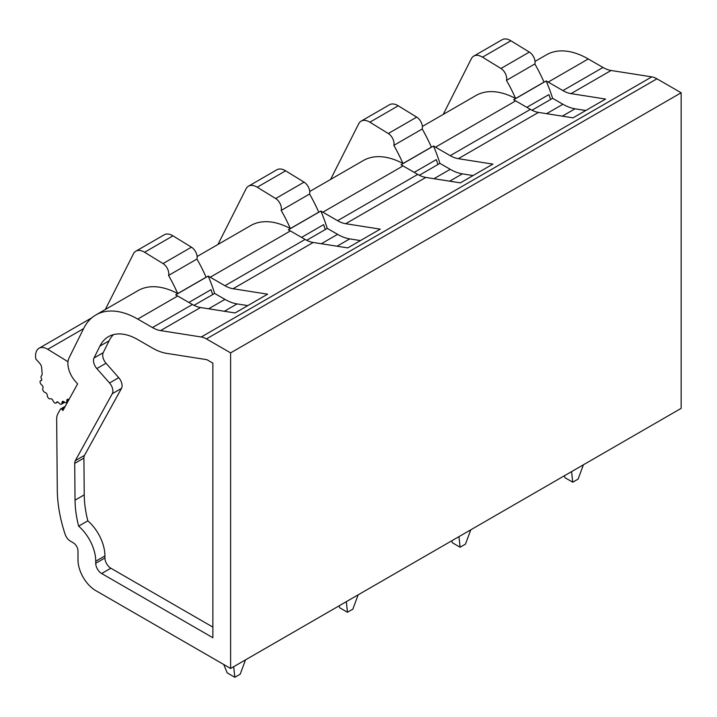 <?xml version="1.0" encoding="UTF-8"?>
<svg xmlns="http://www.w3.org/2000/svg" width="717" height="717" viewBox="0 0 717 717"><rect width="100%" height="100%" fill="white"/><g stroke="black" fill="none" stroke-linecap="round" stroke-linejoin="round"><path stroke-width="1.08" d="M64.207 408.179L61.994 409.461L62.917 410.518L77.606 383.909L75.249 381.22A18.409 10.63 -120 0 1 69.02 357.989L83.701 328.395A83.656 48.299 -120 0 1 95.908 314.933L138.005 290.627A83.656 48.299 -120 0 1 177.708 293.594A108.76 62.791 -120 0 0 168.549 275.445A8.362 4.831 -120 0 0 163.046 263.569L191.439 247.177A8.362 4.831 -120 0 1 196.942 259.052L168.549 275.445M506.453 80.358L534.846 63.965A108.76 62.791 -120 0 1 544.006 82.114L515.604 98.507A108.76 62.791 -120 0 0 506.453 80.358A8.362 4.831 -120 0 0 500.95 68.482L529.343 52.09L510.889 40.77A16.733 9.662 -120 0 0 502.151 39.713L473.758 56.105A16.733 9.662 -120 0 0 471.338 58.749L443.214 114.415M515.604 98.507A83.656 48.299 -120 0 0 475.9 95.54L422.394 126.434M473.758 56.105A16.733 9.662 -120 0 1 482.496 57.163L500.95 68.482M534.846 63.965A8.362 4.831 -120 0 0 529.343 52.09M95.908 314.933A83.656 48.299 -120 0 1 137.736 319.074L152.461 327.57L192.416 304.501A33.466 19.323 -120 0 0 200.509 307.521L235.077 312.953L267.62 294.167L233.043 288.736A33.466 19.323 60 0 1 224.95 285.716L305.11 239.433A33.466 19.323 -120 0 0 313.204 242.463L347.772 247.894L380.252 229.144L345.684 223.713A33.466 19.323 60 0 1 337.59 220.684L417.742 174.41A33.466 19.323 -120 0 0 425.835 177.431L460.404 182.862L492.884 164.112L458.315 158.681A33.466 19.323 60 0 1 450.222 155.661L530.383 109.378L515.657 100.882A83.656 48.299 -120 0 0 513.632 99.753L546.166 80.967A108.76 62.791 60 0 1 552.583 98.292L562.917 104.261A50.199 28.985 60 0 0 575.052 108.796L585.78 110.481M552.583 98.292L550.531 99.475M531.969 110.239L550.548 99.511A108.76 62.791 -120 0 0 548.908 94.59L526.834 107.335M61.994 409.461A1.676 0.968 -120 0 0 60.64 408.95A1.676 0.968 -120 0 0 60.416 409.183L57.844 413.834A16.733 9.662 -120 0 0 56.67 419.239L57.288 490.141A117.122 67.622 -120 0 0 65.059 534.111A8.362 4.831 -120 0 0 70.427 541.147L73.259 542.787A6.695 3.863 -120 0 1 77.992 550.979L77.992 559.86A25.095 14.492 -120 0 0 95.737 590.602L230.614 668.468L681.15 408.358L681.15 92.771L656.96 78.807A21.358 12.332 -120 0 0 651.798 76.871L611.09 70.481A33.466 19.323 -120 0 1 602.997 67.461L588.272 58.955A83.656 48.299 -120 0 0 546.444 54.815L535.034 61.411M681.15 92.771L230.614 352.881L206.424 338.917A21.358 12.332 -120 0 0 201.262 336.99L651.798 76.871M530.383 109.378A33.466 19.323 -120 0 0 538.476 112.408L573.044 117.839L605.578 99.054L571.01 93.622A33.466 19.323 60 0 1 562.917 90.593L548.2 82.096L588.272 58.955M230.614 352.881L230.614 668.468M450.222 155.661L435.506 147.164L515.657 100.882M546.166 80.967A83.656 48.299 60 0 1 548.2 82.096M152.461 327.57A33.466 19.323 -120 0 0 160.554 330.6L201.262 336.99M422.205 128.997L393.812 145.39A8.362 4.831 -120 0 0 388.309 133.514L369.864 122.186L398.258 105.793L416.711 117.122A8.362 4.831 -120 0 1 422.205 128.997A108.76 62.791 -120 0 1 431.365 147.137L402.972 163.53A83.656 48.299 -120 0 0 363.268 160.572L309.762 191.466M290.34 228.562A108.76 62.791 -120 0 0 281.181 210.413A8.362 4.831 -120 0 0 275.678 198.537L257.233 187.218L285.626 170.825L304.071 182.145A8.362 4.831 -120 0 1 309.574 194.02A108.76 62.791 -120 0 1 318.733 212.169L290.34 228.562A83.656 48.299 -120 0 0 250.636 225.604L197.13 256.498M196.942 259.052A108.76 62.791 -120 0 1 206.102 277.201L177.708 293.594M192.416 304.501L177.699 296.004A83.656 48.299 -120 0 0 175.674 294.875L208.208 276.09A83.656 48.299 60 0 1 210.233 277.219L290.394 230.937A83.656 48.299 -120 0 0 288.368 229.807L320.84 211.058A83.656 48.299 60 0 1 322.874 212.187L403.026 165.914A83.656 48.299 -120 0 0 401 164.785L433.48 146.035A83.656 48.299 60 0 1 435.506 147.164M572.74 482.2L571.592 471.607L583.423 464.777L578.108 479.099L572.74 482.2L565.077 477.773L564.279 475.828M68.913 399.656L68.518 399.441A2.348 1.353 -120 0 0 67.362 399.333A2.348 1.353 -120 0 0 66.878 400.256L66.789 401.601A2.509 1.452 -120 0 1 66.278 402.587A2.509 1.452 -120 0 1 64.853 402.362L63.777 401.619A2.241 1.291 -120 0 0 62.513 401.412A2.241 1.291 -120 0 0 62.065 402.174L61.886 403.375A2.509 1.452 -120 0 1 61.393 404.218A2.509 1.452 -120 0 1 59.35 403.429L58.669 402.649A2.178 1.255 -120 0 0 56.894 401.959A2.178 1.255 -120 0 0 56.634 402.21L56.276 402.766A2.509 1.452 -120 0 1 55.971 403.053A2.509 1.452 -120 0 1 53.3 401.305L52.843 400.346A2.178 1.255 -120 0 0 50.746 398.742L50.118 398.885A2.509 1.452 -120 0 1 47.367 395.99L47.223 395.049A2.178 1.255 -120 0 0 45.485 392.62L44.732 392.316A2.509 1.452 -120 0 1 42.778 388.587L42.984 387.879A2.088 1.201 -120 0 0 42.007 385.217L41.29 384.545A2.509 1.452 -120 0 1 40.564 380.718A2.509 1.452 -120 0 1 40.923 380.61L41.174 380.584A1.658 0.959 -120 0 0 41.416 380.512A1.658 0.959 -120 0 0 41.523 378.8L41.353 378.433A2.509 1.452 -120 0 1 41.38 375.95A5.019 2.895 -120 0 0 42.124 373.44L41.649 367.669A5.019 2.895 -120 0 0 39.578 363.143L35.85 359.047A16.733 9.662 -120 0 1 39.032 348.256L91.937 317.712M67.99 361.718L47.77 349.304A16.733 9.662 -120 0 0 39.032 348.256M234.835 677.287L233.688 666.693L245.519 659.864L240.204 674.186L234.835 677.287L227.181 672.86L223.758 664.516M84.498 455.376L75.303 460.69L112.291 393.696L121.487 388.381L84.498 455.376A8.362 4.831 -120 0 0 83.916 458.082L84.239 494.864A92.027 53.13 -120 0 0 87.832 520.838A31.79 18.355 -120 0 1 104.933 555.917L104.933 557.96A8.362 4.831 -120 0 0 110.848 568.214L212.877 627.115M113.42 334.642A58.561 33.807 -120 0 0 109.109 340.781L103.203 352.692A8.362 4.831 -120 0 0 106.035 363.25L118.735 377.671A8.362 4.831 -120 0 1 121.487 388.381M194.002 305.352L212.644 294.588A108.76 62.791 -120 0 0 211.013 289.677L188.876 302.457M247.822 305.603L237.094 303.918A50.199 28.985 60 0 1 224.95 299.374L214.616 293.414L212.635 294.562M112.291 393.696A8.362 4.831 -120 0 0 109.54 382.986L96.831 368.565A8.362 4.831 -120 0 1 94.008 357.998L99.914 346.096A58.561 33.807 -120 0 1 108.455 336.667A58.561 33.807 -120 0 1 137.736 339.562L152.461 348.068A58.561 33.807 -120 0 0 166.622 353.356L206.89 359.683L212.868 363.134L212.877 637.736L101.653 573.519A8.362 4.831 -120 0 1 95.737 563.275L95.737 561.223A31.79 18.355 -120 0 0 78.637 526.153L87.832 520.838M75.303 460.69A8.362 4.831 -120 0 0 74.711 463.397L75.034 500.17A92.027 53.13 -120 0 0 78.637 526.153M163.046 263.569L144.592 252.25L172.994 235.848L191.439 247.177M172.994 235.848A16.733 9.662 -120 0 0 164.247 234.8L135.854 251.192A16.733 9.662 -120 0 0 133.443 253.836L105.318 309.502M144.592 252.25A16.733 9.662 -120 0 0 135.854 251.192M208.208 276.09A108.76 62.791 60 0 1 214.616 293.414M224.95 285.716L210.233 277.219M305.11 239.433L290.394 230.937M460.108 547.223L458.961 536.639L470.791 529.809L465.467 544.131L460.108 547.223L452.445 542.805L451.647 540.86M419.328 175.262L437.908 164.534A108.76 62.791 -120 0 0 436.277 159.622L414.202 172.367M473.086 175.54L462.357 173.855A50.199 28.985 60 0 1 450.222 169.32L439.888 163.351L437.899 164.498M398.258 105.793A16.733 9.662 -120 0 0 389.519 104.745L361.126 121.137A16.733 9.662 -120 0 0 358.706 123.781L330.582 179.447M369.864 122.186A16.733 9.662 -120 0 0 361.126 121.137M433.48 146.035A108.76 62.791 60 0 1 439.888 163.351M417.742 174.41L403.026 165.914M337.59 220.684L322.874 212.187M402.972 163.53A108.76 62.791 -120 0 0 393.812 145.39M285.626 170.825A16.733 9.662 -120 0 0 276.887 169.777L248.494 186.169A16.733 9.662 -120 0 0 246.074 188.804L217.95 244.47M257.233 187.218A16.733 9.662 -120 0 0 248.494 186.169M309.574 194.02L281.181 210.413M320.84 211.058A108.76 62.791 60 0 1 327.257 228.382L325.267 229.53M360.454 240.571L349.726 238.886A50.199 28.985 60 0 1 337.59 234.351L327.257 228.382M347.467 612.255L352.836 609.154L358.159 594.832L346.32 601.662L347.467 612.255L339.813 607.837L339.016 605.883M306.697 240.294L325.276 229.565A108.76 62.791 -120 0 0 323.645 224.645L301.57 237.39M482.496 57.163L510.889 40.77M575.052 108.796L562.316 116.154M562.917 104.261L546.596 113.68M206.424 338.917L656.96 78.807M562.917 90.593L602.997 67.461M571.01 93.622L611.09 70.481M458.315 158.681L538.476 112.408M345.684 223.713L425.835 177.431M233.043 288.736L313.204 242.463M160.554 330.6L200.509 307.521M137.736 319.074L177.699 296.004M66.878 400.256L68.411 399.378M66.789 401.601L68.339 400.704M62.065 402.174L63.383 401.412M61.886 403.375L64.297 401.977M56.634 402.21L57.243 401.861M56.276 402.766L57.71 401.941M40.923 380.61L41.694 380.162M47.77 349.304L83.584 328.628M224.95 299.374L208.629 308.803M237.094 303.918L224.349 311.268M109.54 382.986L118.735 377.671M83.916 458.082L74.711 463.397M84.239 494.864L75.034 500.17M104.933 555.917L95.737 561.223M104.933 557.96L95.737 563.275M110.848 568.214L101.653 573.519M109.109 340.781L99.914 346.096M103.203 352.692L94.008 357.998M106.035 363.25L96.831 368.565M450.222 169.32L433.955 178.712M462.357 173.855L449.684 181.177M388.309 133.514L416.711 117.122M275.678 198.537L304.071 182.145M349.726 238.886L337.044 246.209M337.59 234.351L321.324 243.735M65.256 406.279L60.64 408.95M66.278 402.587L67.774 401.726M61.393 404.218L64.745 402.282M55.971 403.053L57.826 401.986M40.564 380.718L41.729 380.046"/></g></svg>
